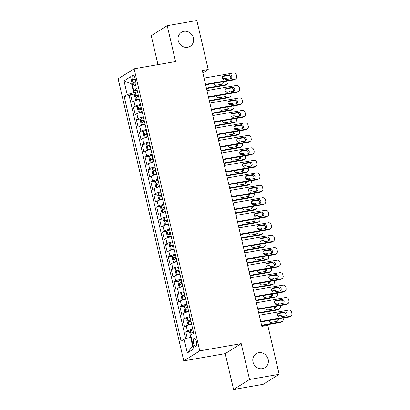 <?xml version="1.0" encoding="UTF-8"?>
<svg xmlns="http://www.w3.org/2000/svg" width="410" height="410" viewBox="0 0 410 410"><rect width="100%" height="100%" fill="white"/><g stroke="black" fill="none" stroke-linecap="round" stroke-linejoin="round"><path stroke-width="0.61" d="M258.73 352.687A8.282 7.611 -122.1 0 1 267.715 357.945A8.282 7.611 -122.1 0 1 264.983 367.688A8.282 7.611 -122.1 0 1 262.446 368.662A8.282 7.611 -122.1 0 1 253.457 363.398A8.282 7.611 -122.1 0 1 256.194 353.656A8.282 7.611 -122.1 0 1 258.73 352.687M183.946 31.329A8.282 7.611 -122.1 0 1 192.936 36.587A8.282 7.611 -122.1 0 1 190.199 46.33A8.282 7.611 -122.1 0 1 187.662 47.304A8.282 7.611 -122.1 0 1 178.678 42.04A8.282 7.611 -122.1 0 1 181.41 32.298A8.282 7.611 -122.1 0 1 183.946 31.329M196.349 341.561A4.141 1.527 -99.9 0 0 194.258 338.347A4.141 1.527 -99.9 0 0 193.587 343.293A4.141 1.527 -99.9 0 0 195.683 346.501A4.141 1.527 -99.9 0 0 196.349 341.561M233.577 389.5L249.557 379.491L241.208 343.611L225.228 353.62L233.577 389.5L263.189 384.319L279.169 374.304L267.771 325.32L261.846 326.36L202.309 70.52L208.234 69.485L196.836 20.5L167.224 25.681L151.244 35.696L157.983 64.642M225.228 353.62L183.772 360.877L118.141 78.833L134.121 68.819L199.757 350.868L183.772 360.877M139.333 99.512A5.176 0.712 166.9 0 0 133.921 101.219L132.343 102.208L130.6 94.72L135.003 93.946M140.492 104.504A5.176 0.712 166.9 0 0 135.085 106.21L133.506 107.2L137.903 106.431M133.506 107.2L135.249 114.687L136.827 113.698A5.176 0.712 166.9 0 1 142.234 111.992M145.14 124.471A5.176 0.712 166.9 0 0 139.728 126.177L138.155 127.167L136.412 119.679L140.809 118.91M148.046 136.95A5.176 0.712 166.9 0 0 142.634 138.657L141.055 139.646L139.313 132.158L143.715 131.39M150.947 149.43A5.176 0.712 166.9 0 0 145.54 151.141L143.961 152.125L142.219 144.638L146.616 143.869M153.852 161.909A5.176 0.712 166.9 0 0 148.44 163.621L146.867 164.605L145.125 157.117L149.522 156.348M156.758 174.388A5.176 0.712 166.9 0 0 151.346 176.1L149.768 177.084L148.025 169.596L152.428 168.828M159.659 186.868A5.176 0.712 166.9 0 0 154.252 188.579L152.674 189.569L150.931 182.076L155.328 181.307M162.565 199.347A5.176 0.712 166.9 0 0 157.153 201.059L155.58 202.048L153.837 194.56L158.234 193.786M165.471 211.832A5.176 0.712 166.9 0 0 160.059 213.538L158.48 214.527L156.738 207.04L161.14 206.266M168.372 224.311A5.176 0.712 166.9 0 0 162.965 226.018L161.386 227.007L159.644 219.519L164.041 218.75M171.277 236.79A5.176 0.712 166.9 0 0 165.865 238.497L164.292 239.486L162.55 231.998L166.947 231.23M174.183 249.27A5.176 0.712 166.9 0 0 168.771 250.976L167.193 251.965L165.45 244.478L169.853 243.709M177.084 261.749A5.176 0.712 166.9 0 0 171.677 263.456L170.099 264.445L168.356 256.957L172.753 256.188M179.99 274.228A5.176 0.712 166.9 0 0 174.578 275.94L173.005 276.924L171.262 269.437L175.659 268.668M182.896 286.708A5.176 0.712 166.9 0 0 177.484 288.42L175.905 289.404L174.163 281.916L178.565 281.147M185.797 299.187A5.176 0.712 166.9 0 0 180.39 300.899L178.811 301.883L177.069 294.395L181.466 293.627M188.702 311.667A5.176 0.712 166.9 0 0 183.29 313.378L181.717 314.367L179.975 306.88L184.372 306.106M191.608 324.151A5.176 0.712 166.9 0 0 186.196 325.858L184.618 326.847L182.875 319.359L187.278 318.585M132.322 79.812L132.963 82.559A4.013 1.481 -99.9 0 0 134.992 85.669A4.013 1.481 -99.9 0 0 135.638 80.883L135.003 78.136A4.013 1.481 -99.9 0 0 132.973 75.025A4.013 1.481 -99.9 0 0 132.322 79.812L135.269 79.299M132.225 83.85L131.636 83.953L133.67 92.691L127.202 94.602L124.179 96.499L181.102 341.105L184.126 339.208L187.319 352.938L193.884 348.823L190.691 335.098L193.715 333.202L136.791 88.596L133.768 90.492L137.273 90.656M127.202 94.602L124.01 80.873L130.575 76.762L133.768 90.492M130.6 94.72L129.155 95.627L185.73 338.737M192.767 329.143A5.176 0.712 -13.1 0 0 187.36 330.849L185.781 331.839L187.278 338.276M182.875 319.359L184.454 318.37A5.176 0.712 -13.1 0 1 189.866 316.658M179.975 306.88L181.548 305.891A5.176 0.712 -13.1 0 1 186.96 304.179M177.069 294.395L178.647 293.411A5.176 0.712 -13.1 0 1 184.054 291.7M174.163 281.916L175.741 280.932A5.176 0.712 -13.1 0 1 181.153 279.22M171.262 269.437L172.835 268.447A5.176 0.712 -13.1 0 1 178.248 266.741M168.356 256.957L169.935 255.968A5.176 0.712 -13.1 0 1 175.342 254.261M165.45 244.478L167.029 243.489A5.176 0.712 -13.1 0 1 172.441 241.782M162.55 231.998L164.123 231.009A5.176 0.712 -13.1 0 1 169.535 229.303M159.644 219.519L161.222 218.53A5.176 0.712 -13.1 0 1 166.629 216.823M156.738 207.04L158.316 206.051A5.176 0.712 -13.1 0 1 163.728 204.344M153.837 194.56L155.41 193.571A5.176 0.712 -13.1 0 1 160.822 191.859M150.931 182.076L152.51 181.092A5.176 0.712 -13.1 0 1 157.917 179.38M148.025 169.596L149.604 168.612A5.176 0.712 -13.1 0 1 155.016 166.901M145.125 157.117L146.698 156.133A5.176 0.712 -13.1 0 1 152.11 154.421M142.219 144.638L143.797 143.649A5.176 0.712 -13.1 0 1 149.204 141.942M139.313 132.158L140.891 131.169A5.176 0.712 -13.1 0 1 146.303 129.463M136.412 119.679L137.986 118.69A5.176 0.712 -13.1 0 1 143.397 116.983M137.586 92.004L133.67 92.691M249.557 379.491L279.169 374.304M241.208 343.611L199.757 350.868M134.121 68.819L175.572 61.561L167.224 25.681M202.853 72.852L208.234 69.485M132.169 83.619L131.636 83.953L124.01 80.873M191.178 337.194L190.588 337.297L192.623 346.035L193.156 345.697M129.155 95.627L124.179 96.499M185.781 331.839L190.178 331.065M184.126 339.208L190.588 337.297M187.319 352.938L192.623 346.035M204.077 78.12L233.439 72.98A2.588 2.378 57.9 0 1 236.391 75.061L236.683 76.306A2.588 2.378 57.9 0 1 234.894 79.217L205.533 84.357M205.641 84.829L233.813 79.894L234.894 79.217M229.436 74.845A2.071 1.901 -122.1 0 1 230.999 78.597A2.071 1.901 -122.1 0 1 230.369 78.843L224.68 79.837A2.071 1.901 -122.1 0 1 223.117 76.086A2.071 1.901 -122.1 0 1 223.752 75.845L229.436 74.845L228.36 75.522A2.071 1.901 -122.1 0 1 230.399 78.838M222.64 76.526A2.071 1.901 -122.1 0 1 222.671 76.521L228.36 75.522M235.683 78.915L234.607 79.591A2.588 2.378 -122.1 0 1 233.813 79.894M137.765 92.778A3.429 0.471 -13.1 0 0 135.08 93.695L134.506 95.484L135.377 99.23L136.535 99.937A3.429 0.471 -13.1 0 1 139.215 99.02M136.535 99.937L139.272 99.246M206.512 88.575L225.177 85.306A2.588 2.378 -122.1 0 0 225.966 85.003L227.048 84.327A2.588 2.378 57.9 0 0 228.042 81.718L227.863 80.939M227.048 84.327A2.588 2.378 57.9 0 1 226.253 84.629L206.404 88.104M222.563 78.781L224.803 78.392A2.588 2.378 57.9 0 1 227.237 79.391M221.759 84.245A2.071 1.901 57.9 0 0 221.841 81.99M138.319 95.151A3.429 0.471 166.9 0 0 136.105 95.837C135.695 96.581 135.807 97.078 136.453 97.339A3.429 0.471 -13.1 0 1 138.667 96.647M137.627 96.929L137.806 95.54L138.37 95.376M213.656 83.425A2.071 1.901 57.9 0 0 216.044 85.249L221.728 84.255A2.071 1.901 57.9 0 0 223.117 81.769M206.983 90.6L236.344 85.459A2.588 2.378 57.9 0 1 239.296 87.54L239.583 88.785A2.588 2.378 57.9 0 1 237.795 91.696L208.434 96.837M208.546 97.308L236.719 92.373L237.795 91.696M232.342 87.33A2.071 1.901 -122.1 0 1 233.905 91.076A2.071 1.901 -122.1 0 1 233.269 91.322L227.586 92.317A2.071 1.901 -122.1 0 1 226.023 88.565A2.071 1.901 -122.1 0 1 226.658 88.324L232.342 87.33L231.26 88.006A2.071 1.901 -122.1 0 1 233.3 91.317M225.546 89.006A2.071 1.901 -122.1 0 1 225.577 89.001L231.26 88.006M238.589 91.394L237.508 92.071A2.588 2.378 -122.1 0 1 236.719 92.373M209.889 103.079L239.25 97.939A2.588 2.378 57.9 0 1 242.197 100.019L242.489 101.27A2.588 2.378 57.9 0 1 240.701 104.176L211.34 109.316M211.447 109.788L239.619 104.852L240.701 104.176M235.248 99.809A2.071 1.901 -122.1 0 1 236.811 103.561A2.071 1.901 -122.1 0 1 236.175 103.802L230.492 104.796A2.071 1.901 -122.1 0 1 228.929 101.044A2.071 1.901 -122.1 0 1 229.559 100.804L235.248 99.809L234.166 100.486A2.071 1.901 -122.1 0 1 236.206 103.797M228.452 101.485A2.071 1.901 -122.1 0 1 228.483 101.48L234.166 100.486M241.495 103.873L240.414 104.55A2.588 2.378 -122.1 0 1 239.619 104.852M212.79 115.558L242.151 110.418A2.588 2.378 57.9 0 1 245.103 112.499L245.395 113.749A2.588 2.378 57.9 0 1 243.607 116.66L214.245 121.796M214.353 122.267L242.525 117.337L243.607 116.66M238.148 112.289A2.071 1.901 -122.1 0 1 239.712 116.04A2.071 1.901 -122.1 0 1 239.081 116.281L233.392 117.275A2.071 1.901 -122.1 0 1 231.829 113.524A2.071 1.901 -122.1 0 1 232.465 113.283L238.148 112.289L237.072 112.965A2.071 1.901 -122.1 0 1 239.112 116.276M231.353 113.965A2.071 1.901 -122.1 0 1 231.383 113.959L237.072 112.965M244.396 116.353L243.32 117.029A2.588 2.378 -122.1 0 1 242.525 117.337M215.696 128.038L245.057 122.897A2.588 2.378 57.9 0 1 248.009 124.978L248.296 126.229A2.588 2.378 57.9 0 1 246.507 129.14L217.146 134.28M217.259 134.746L245.431 129.816L246.507 129.14M241.054 124.768A2.071 1.901 -122.1 0 1 242.617 128.52A2.071 1.901 -122.1 0 1 241.982 128.761L236.298 129.755A2.071 1.901 -122.1 0 1 234.735 126.003A2.071 1.901 -122.1 0 1 235.371 125.762L241.054 124.768L239.973 125.445A2.071 1.901 -122.1 0 1 242.013 128.755M234.259 126.444A2.071 1.901 -122.1 0 1 234.289 126.439L239.973 125.445M247.302 128.832L246.22 129.509A2.588 2.378 -122.1 0 1 245.431 129.816M140.671 105.257A3.429 0.471 -13.1 0 0 137.986 106.175L137.411 107.968L138.283 111.71L139.436 112.417A3.429 0.471 -13.1 0 1 142.121 111.499M139.436 112.417L142.173 111.725M209.418 101.055L228.078 97.785A2.588 2.378 -122.1 0 0 228.872 97.483L229.954 96.806A2.588 2.378 57.9 0 0 230.948 94.197L230.763 93.418M229.954 96.806A2.588 2.378 57.9 0 1 229.159 97.108L209.31 100.583M225.469 91.261L227.709 90.871A2.588 2.378 57.9 0 1 230.138 91.871M224.665 96.729A2.071 1.901 57.9 0 0 224.741 94.469M141.219 107.63A3.429 0.471 166.9 0 0 139.005 108.322C138.595 109.06 138.713 109.562 139.354 109.818A3.429 0.471 -13.1 0 1 141.568 109.127M140.533 109.408L140.712 108.02L141.276 107.856M216.557 95.904A2.071 1.901 57.9 0 0 218.95 97.729L224.634 96.734A2.071 1.901 57.9 0 0 226.023 94.249M143.572 117.737A3.429 0.471 -13.1 0 0 140.891 118.659L140.317 120.448L141.189 124.189L142.342 124.896A3.429 0.471 -13.1 0 1 145.027 123.979M142.342 124.896L145.078 124.204M212.324 113.534L230.984 110.264A2.588 2.378 -122.1 0 0 231.778 109.962L232.854 109.285A2.588 2.378 57.9 0 0 233.849 106.677L233.669 105.898M232.854 109.285A2.588 2.378 57.9 0 1 232.065 109.588L212.211 113.063M228.37 103.74L230.61 103.351A2.588 2.378 57.9 0 1 233.044 104.35M227.57 109.209A2.071 1.901 57.9 0 0 227.647 106.948M144.125 120.109A3.429 0.471 166.9 0 0 141.911 120.801C141.501 121.539 141.619 122.042 142.26 122.298A3.429 0.471 -13.1 0 1 144.474 121.606M143.433 121.888L143.618 120.499L144.176 120.34M219.463 108.383A2.071 1.901 57.9 0 0 221.851 110.208L227.54 109.214A2.071 1.901 57.9 0 0 228.923 106.728M146.478 130.216A3.429 0.471 -13.1 0 0 143.792 131.138L143.218 132.927L144.089 136.668L145.248 137.376A3.429 0.471 -13.1 0 1 147.928 136.458M145.248 137.376L147.984 136.689M215.224 126.013L233.89 122.744A2.588 2.378 -122.1 0 0 234.679 122.441L235.76 121.765A2.588 2.378 57.9 0 0 236.754 119.156L236.575 118.377M235.76 121.765A2.588 2.378 57.9 0 1 234.966 122.067L215.117 125.542M231.276 116.22L233.515 115.83A2.588 2.378 57.9 0 1 235.95 116.829M230.471 121.688A2.071 1.901 57.9 0 0 230.553 119.433M147.031 132.589A3.429 0.471 166.9 0 0 144.817 133.281C144.407 134.019 144.52 134.521 145.166 134.777A3.429 0.471 -13.1 0 1 147.38 134.085M146.339 134.367L146.519 132.983L147.082 132.82M222.369 120.863A2.071 1.901 57.9 0 0 224.757 122.687L230.44 121.693A2.071 1.901 57.9 0 0 231.829 119.207M149.383 142.7A3.429 0.471 -13.1 0 0 146.698 143.618L146.124 145.406L146.995 149.148L148.148 149.855A3.429 0.471 -13.1 0 1 150.834 148.938M148.148 149.855L150.885 149.168M218.13 138.493L236.79 135.223A2.588 2.378 -122.1 0 0 237.585 134.921L238.666 134.244A2.588 2.378 57.9 0 0 239.66 131.641L239.476 130.857M238.666 134.244A2.588 2.378 57.9 0 1 237.872 134.552L218.023 138.026M234.182 128.699L236.421 128.309A2.588 2.378 57.9 0 1 238.851 129.309M233.377 134.167A2.071 1.901 57.9 0 0 233.454 131.912M149.932 145.068A3.429 0.471 166.9 0 0 147.718 145.76C147.308 146.498 147.426 147 148.066 147.257A3.429 0.471 -13.1 0 1 150.28 146.565M149.245 146.852L149.424 145.463L149.988 145.299M225.269 133.342A2.071 1.901 57.9 0 0 227.663 135.167L233.346 134.172A2.071 1.901 57.9 0 0 234.735 131.687M218.602 140.517L247.963 135.377A2.588 2.378 57.9 0 1 250.91 137.458L251.202 138.708A2.588 2.378 57.9 0 1 249.413 141.619L220.052 146.76M220.16 147.226L248.332 142.296L249.413 141.619M243.96 137.248A2.071 1.901 -122.1 0 1 245.523 140.999A2.071 1.901 -122.1 0 1 244.888 141.24L239.204 142.234A2.071 1.901 -122.1 0 1 237.641 138.488A2.071 1.901 -122.1 0 1 238.271 138.242L243.96 137.248L242.879 137.924A2.071 1.901 -122.1 0 1 244.919 141.235M237.164 138.923A2.071 1.901 -122.1 0 1 237.195 138.918L242.879 137.924M250.208 141.317L249.126 141.993A2.588 2.378 -122.1 0 1 248.332 142.296M152.284 155.18A3.429 0.471 -13.1 0 0 149.604 156.097L149.03 157.886L149.901 161.632L151.054 162.334A3.429 0.471 -13.1 0 1 153.74 161.417M151.054 162.334L153.791 161.648M221.036 150.972L239.696 147.708A2.588 2.378 -122.1 0 0 240.491 147.4L241.567 146.724A2.588 2.378 57.9 0 0 242.561 144.12L242.382 143.336M241.567 146.724A2.588 2.378 57.9 0 1 240.778 147.031L220.923 150.506M237.082 141.184L239.322 140.789A2.588 2.378 57.9 0 1 241.756 141.788M236.283 146.647A2.071 1.901 57.9 0 0 236.36 144.392M152.838 157.548A3.429 0.471 166.9 0 0 150.624 158.239C150.214 158.983 150.332 159.48 150.972 159.736A3.429 0.471 -13.1 0 1 153.186 159.049M152.146 159.331L152.33 157.942L152.889 157.778M228.175 145.822A2.071 1.901 57.9 0 0 230.563 147.646L236.252 146.652A2.071 1.901 57.9 0 0 237.636 144.166M221.502 152.997L250.864 147.856A2.588 2.378 57.9 0 1 253.816 149.937L254.108 151.188A2.588 2.378 57.9 0 1 252.319 154.099L222.958 159.239M223.066 159.705L251.238 154.775L252.319 154.099M246.861 149.727A2.071 1.901 -122.1 0 1 248.424 153.478A2.071 1.901 -122.1 0 1 247.794 153.719L242.105 154.719A2.071 1.901 -122.1 0 1 240.542 150.967A2.071 1.901 -122.1 0 1 241.177 150.721L246.861 149.727L245.785 150.403A2.071 1.901 -122.1 0 1 247.824 153.714M240.065 151.403A2.071 1.901 -122.1 0 1 240.096 151.398L245.785 150.403M253.108 153.796L252.032 154.473A2.588 2.378 -122.1 0 1 251.238 154.775M155.19 167.659A3.429 0.471 -13.1 0 0 152.505 168.577L151.931 170.365L152.802 174.112L153.96 174.819A3.429 0.471 -13.1 0 1 156.64 173.896M153.96 174.819L156.697 174.127M223.937 163.452L242.602 160.187A2.588 2.378 -122.1 0 0 243.391 159.885L244.473 159.208A2.588 2.378 57.9 0 0 245.467 156.599L245.288 155.815M244.473 159.208A2.588 2.378 57.9 0 1 243.678 159.51L223.829 162.985M239.988 153.663L242.228 153.268A2.588 2.378 57.9 0 1 244.662 154.268M239.184 159.126A2.071 1.901 57.9 0 0 239.266 156.871M155.744 170.027A3.429 0.471 166.9 0 0 153.53 170.719C153.12 171.462 153.232 171.959 153.878 172.215A3.429 0.471 -13.1 0 1 156.092 171.529M155.052 171.81L155.231 170.422L155.795 170.258M231.081 158.301A2.071 1.901 57.9 0 0 233.469 160.125L239.153 159.131A2.071 1.901 57.9 0 0 240.542 156.646M224.408 165.476L253.769 160.336A2.588 2.378 57.9 0 1 256.721 162.421L257.008 163.667A2.588 2.378 57.9 0 1 255.22 166.578L225.859 171.718M225.971 172.185L254.144 167.254L255.22 166.578M249.767 162.206A2.071 1.901 -122.1 0 1 251.33 165.958A2.071 1.901 -122.1 0 1 250.695 166.199L245.011 167.198A2.071 1.901 -122.1 0 1 243.448 163.446A2.071 1.901 -122.1 0 1 244.083 163.2L249.767 162.206L248.685 162.883A2.071 1.901 -122.1 0 1 250.725 166.193M242.971 163.887A2.071 1.901 -122.1 0 1 243.002 163.877L248.685 162.883M256.014 166.275L254.933 166.952A2.588 2.378 -122.1 0 1 254.144 167.254M158.096 180.139A3.429 0.471 -13.1 0 0 155.41 181.056L154.837 182.845L155.708 186.591L156.861 187.298A3.429 0.471 -13.1 0 1 159.546 186.376M156.861 187.298L159.598 186.606M226.843 175.931L245.503 172.666A2.588 2.378 -122.1 0 0 246.297 172.364L247.379 171.687A2.588 2.378 57.9 0 0 248.373 169.079L248.188 168.295M247.379 171.687A2.588 2.378 57.9 0 1 246.584 171.99L226.735 175.465M242.894 166.142L245.134 165.748A2.588 2.378 57.9 0 1 247.563 166.747M242.09 171.605A2.071 1.901 57.9 0 0 242.166 169.35M158.644 182.511A3.429 0.471 166.9 0 0 156.43 183.198C156.02 183.941 156.138 184.438 156.779 184.695A3.429 0.471 -13.1 0 1 158.993 184.008M157.958 184.29L158.137 182.901L158.701 182.737M233.982 170.785A2.071 1.901 57.9 0 0 236.375 172.61L242.059 171.611A2.071 1.901 57.9 0 0 243.448 169.125M227.314 177.955L256.675 172.82A2.588 2.378 57.9 0 1 259.622 174.901L259.914 176.146A2.588 2.378 57.9 0 1 258.126 179.057L228.765 184.198M228.872 184.664L257.044 179.734L258.126 179.057M252.673 174.686A2.071 1.901 -122.1 0 1 254.236 178.437A2.071 1.901 -122.1 0 1 253.6 178.683L247.917 179.677A2.071 1.901 -122.1 0 1 246.354 175.926A2.071 1.901 -122.1 0 1 246.984 175.685L252.673 174.686L251.591 175.362A2.071 1.901 -122.1 0 1 253.631 178.673M245.877 176.367A2.071 1.901 -122.1 0 1 245.908 176.361L251.591 175.362M258.92 178.755L257.839 179.431A2.588 2.378 -122.1 0 1 257.044 179.734M160.997 192.618A3.429 0.471 -13.1 0 0 158.316 193.535L157.742 195.324L158.614 199.07L159.767 199.778A3.429 0.471 -13.1 0 1 162.452 198.86M159.767 199.778L162.503 199.086M229.749 188.41L248.409 185.146A2.588 2.378 -122.1 0 0 249.203 184.843L250.279 184.167A2.588 2.378 57.9 0 0 251.274 181.558L251.094 180.774M250.279 184.167A2.588 2.378 57.9 0 1 249.49 184.469L229.636 187.944M245.795 178.622L248.035 178.227A2.588 2.378 57.9 0 1 250.469 179.232M244.995 184.085A2.071 1.901 57.9 0 0 245.072 181.83M161.55 194.991A3.429 0.471 166.9 0 0 159.336 195.678C158.926 196.421 159.044 196.918 159.685 197.174A3.429 0.471 -13.1 0 1 161.899 196.487M160.858 196.769L161.043 195.38L161.601 195.216M236.888 183.265A2.071 1.901 57.9 0 0 239.276 185.089L244.965 184.09A2.071 1.901 57.9 0 0 246.348 181.604M230.215 190.44L259.576 185.299A2.588 2.378 57.9 0 1 262.528 187.38L262.82 188.626A2.588 2.378 57.9 0 1 261.032 191.537L231.671 196.677M231.778 197.143L259.95 192.213L261.032 191.537M255.573 187.165A2.071 1.901 -122.1 0 1 257.137 190.916A2.071 1.901 -122.1 0 1 256.506 191.162L250.817 192.157A2.071 1.901 -122.1 0 1 249.254 188.405A2.071 1.901 -122.1 0 1 249.89 188.164L255.573 187.165L254.497 187.841A2.071 1.901 -122.1 0 1 256.537 191.157M248.778 188.846A2.071 1.901 -122.1 0 1 248.808 188.841L254.497 187.841M261.821 191.234L260.745 191.911A2.588 2.378 -122.1 0 1 259.95 192.213M163.903 205.097A3.429 0.471 -13.1 0 0 161.217 206.015L160.643 207.803L161.514 211.55L162.673 212.257A3.429 0.471 -13.1 0 1 165.353 211.34M162.673 212.257L165.409 211.565M232.649 200.895L251.315 197.625A2.588 2.378 -122.1 0 0 252.104 197.323L253.185 196.646A2.588 2.378 57.9 0 0 254.179 194.038L254 193.253M253.185 196.646A2.588 2.378 57.9 0 1 252.391 196.949L232.542 200.423M248.701 191.101L250.94 190.706A2.588 2.378 57.9 0 1 253.375 191.711M247.896 196.564A2.071 1.901 57.9 0 0 247.978 194.309M164.456 207.47A3.429 0.471 166.9 0 0 162.242 208.157C161.832 208.9 161.945 209.397 162.591 209.659A3.429 0.471 -13.1 0 1 164.805 208.967M163.764 209.249L163.944 207.86L164.507 207.696M239.794 195.744A2.071 1.901 57.9 0 0 242.182 197.569L247.865 196.574A2.071 1.901 57.9 0 0 249.254 194.089M233.121 202.919L262.482 197.779A2.588 2.378 57.9 0 1 265.434 199.86L265.721 201.105A2.588 2.378 57.9 0 1 263.932 204.016L234.571 209.156M234.684 209.628L262.856 204.692L263.932 204.016M258.479 199.649A2.071 1.901 -122.1 0 1 260.042 203.396A2.071 1.901 -122.1 0 1 259.407 203.642L253.723 204.636A2.071 1.901 -122.1 0 1 252.16 200.885A2.071 1.901 -122.1 0 1 252.796 200.644L258.479 199.649L257.398 200.326A2.071 1.901 -122.1 0 1 259.438 203.637M251.684 201.325A2.071 1.901 -122.1 0 1 251.714 201.32L257.398 200.326M264.727 203.714L263.645 204.39A2.588 2.378 -122.1 0 1 262.856 204.692M166.808 217.577A3.429 0.471 -13.1 0 0 164.123 218.494L163.549 220.288L164.42 224.029L165.573 224.736A3.429 0.471 -13.1 0 1 168.259 223.819M165.573 224.736L168.31 224.044M235.555 213.374L254.215 210.104A2.588 2.378 -122.1 0 0 255.01 209.802L256.091 209.126A2.588 2.378 57.9 0 0 257.085 206.517L256.901 205.738M256.091 209.126A2.588 2.378 57.9 0 1 255.297 209.428L235.448 212.903M251.607 203.58L253.846 203.191A2.588 2.378 57.9 0 1 256.276 204.19M250.802 209.049A2.071 1.901 57.9 0 0 250.879 206.789M167.357 219.95A3.429 0.471 166.9 0 0 165.143 220.636C164.733 221.379 164.851 221.877 165.491 222.138A3.429 0.471 -13.1 0 1 167.705 221.446M166.67 221.728L166.849 220.339L167.413 220.175M242.694 208.224A2.071 1.901 57.9 0 0 245.088 210.048L250.771 209.054A2.071 1.901 57.9 0 0 252.16 206.568M236.027 215.399L265.388 210.258A2.588 2.378 57.9 0 1 268.335 212.339L268.627 213.584A2.588 2.378 57.9 0 1 266.838 216.495L237.477 221.636M237.585 222.107L265.757 217.172L266.838 216.495M261.385 212.129A2.071 1.901 -122.1 0 1 262.948 215.88A2.071 1.901 -122.1 0 1 262.313 216.121L256.629 217.115A2.071 1.901 -122.1 0 1 255.066 213.364A2.071 1.901 -122.1 0 1 255.696 213.123L261.385 212.129L260.304 212.805A2.071 1.901 -122.1 0 1 262.344 216.116M254.589 213.805A2.071 1.901 -122.1 0 1 254.62 213.8L260.304 212.805M267.633 216.193L266.551 216.869A2.588 2.378 -122.1 0 1 265.757 217.172M169.709 230.056A3.429 0.471 -13.1 0 0 167.029 230.973L166.455 232.767L167.326 236.508L168.479 237.216A3.429 0.471 -13.1 0 1 171.165 236.298M168.479 237.216L171.216 236.524M238.461 225.854L257.121 222.584A2.588 2.378 -122.1 0 0 257.916 222.281L258.992 221.605A2.588 2.378 57.9 0 0 259.986 218.996L259.807 218.217M258.992 221.605A2.588 2.378 57.9 0 1 258.203 221.907L238.348 225.382M254.507 216.06L256.747 215.67A2.588 2.378 57.9 0 1 259.181 216.67M253.708 221.528A2.071 1.901 57.9 0 0 253.785 219.268M170.263 232.429A3.429 0.471 166.9 0 0 168.049 233.121C167.639 233.859 167.757 234.361 168.397 234.617A3.429 0.471 -13.1 0 1 170.611 233.925M169.571 234.207L169.755 232.818L170.314 232.654M245.6 220.703A2.071 1.901 57.9 0 0 247.988 222.527L253.677 221.533A2.071 1.901 57.9 0 0 255.061 219.048M238.927 227.878L268.289 222.738A2.588 2.378 57.9 0 1 271.241 224.818L271.533 226.069A2.588 2.378 57.9 0 1 269.744 228.975L240.383 234.115M240.491 234.587L268.663 229.651L269.744 228.975M264.286 224.608A2.071 1.901 -122.1 0 1 265.849 228.36A2.071 1.901 -122.1 0 1 265.219 228.601L259.53 229.595A2.071 1.901 -122.1 0 1 257.967 225.843A2.071 1.901 -122.1 0 1 258.602 225.602L264.286 224.608L263.21 225.285A2.071 1.901 -122.1 0 1 265.249 228.595M257.49 226.284A2.071 1.901 -122.1 0 1 257.521 226.279L263.21 225.285M270.533 228.672L269.457 229.349A2.588 2.378 -122.1 0 1 268.663 229.651M172.615 242.535A3.429 0.471 -13.1 0 0 169.93 243.458L169.356 245.247L170.227 248.988L171.385 249.695A3.429 0.471 -13.1 0 1 174.065 248.778M171.385 249.695L174.122 249.003M241.362 238.333L260.027 235.063A2.588 2.378 -122.1 0 0 260.816 234.761L261.898 234.084A2.588 2.378 57.9 0 0 262.892 231.476L262.713 230.697M261.898 234.084A2.588 2.378 57.9 0 1 261.103 234.387L241.254 237.861M257.413 228.539L259.653 228.15A2.588 2.378 57.9 0 1 262.087 229.149M256.609 234.007A2.071 1.901 57.9 0 0 256.691 231.752M173.169 244.908A3.429 0.471 166.9 0 0 170.955 245.6C170.545 246.338 170.657 246.84 171.303 247.097A3.429 0.471 -13.1 0 1 173.517 246.405M172.477 246.687L172.656 245.298L173.22 245.139M248.506 233.182A2.071 1.901 57.9 0 0 250.894 235.007L256.578 234.013A2.071 1.901 57.9 0 0 257.967 231.527M241.833 240.357L271.194 235.217A2.588 2.378 57.9 0 1 274.146 237.298L274.433 238.548A2.588 2.378 57.9 0 1 272.645 241.459L243.284 246.6M243.396 247.066L271.569 242.136L272.645 241.459M267.192 237.088A2.071 1.901 -122.1 0 1 268.755 240.839A2.071 1.901 -122.1 0 1 268.119 241.08L262.436 242.074A2.071 1.901 -122.1 0 1 260.873 238.323A2.071 1.901 -122.1 0 1 261.508 238.082L267.192 237.088L266.111 237.764A2.071 1.901 -122.1 0 1 268.15 241.075M260.396 238.763A2.071 1.901 -122.1 0 1 260.427 238.758L266.111 237.764M273.439 241.152L272.358 241.828A2.588 2.378 -122.1 0 1 271.569 242.136M175.521 255.015A3.429 0.471 -13.1 0 0 172.835 255.937L172.261 257.726L173.133 261.467L174.286 262.174A3.429 0.471 -13.1 0 1 176.971 261.257M174.286 262.174L177.023 261.488M244.268 250.812L262.928 247.543A2.588 2.378 -122.1 0 0 263.722 247.24L264.804 246.564A2.588 2.378 57.9 0 0 265.798 243.96L265.613 243.176M264.804 246.564A2.588 2.378 57.9 0 1 264.009 246.866L244.16 250.346M260.319 241.018L262.559 240.629A2.588 2.378 57.9 0 1 264.988 241.628M259.515 246.487A2.071 1.901 57.9 0 0 259.591 244.232M176.069 257.388A3.429 0.471 166.9 0 0 173.855 258.08C173.445 258.818 173.563 259.32 174.204 259.576A3.429 0.471 -13.1 0 1 176.418 258.884M175.383 259.171L175.562 257.782L176.126 257.618M251.407 245.662A2.071 1.901 57.9 0 0 253.8 247.486L259.484 246.492A2.071 1.901 57.9 0 0 260.873 244.006M244.739 252.837L274.1 247.696A2.588 2.378 57.9 0 1 277.047 249.777L277.339 251.028A2.588 2.378 57.9 0 1 275.551 253.939L246.19 259.079M246.297 259.545L274.469 254.615L275.551 253.939M270.098 249.567A2.071 1.901 -122.1 0 1 271.661 253.318A2.071 1.901 -122.1 0 1 271.025 253.559L265.342 254.554A2.071 1.901 -122.1 0 1 263.779 250.807A2.071 1.901 -122.1 0 1 264.409 250.561L270.098 249.567L269.016 250.243A2.071 1.901 -122.1 0 1 271.056 253.554M263.302 251.243A2.071 1.901 -122.1 0 1 263.333 251.238L269.016 250.243M276.345 253.636L275.264 254.313A2.588 2.378 -122.1 0 1 274.469 254.615M178.422 267.499A3.429 0.471 -13.1 0 0 175.741 268.417L175.167 270.205L176.039 273.947L177.192 274.654A3.429 0.471 -13.1 0 1 179.877 273.736M177.192 274.654L179.928 273.967M247.174 263.292L265.834 260.027A2.588 2.378 -122.1 0 0 266.628 259.72L267.704 259.043A2.588 2.378 57.9 0 0 268.699 256.44L268.519 255.655M267.704 259.043A2.588 2.378 57.9 0 1 266.915 259.351L247.061 262.825M263.22 253.498L265.46 253.108A2.588 2.378 57.9 0 1 267.894 254.108M262.42 258.966A2.071 1.901 57.9 0 0 262.497 256.711M178.975 269.867A3.429 0.471 166.9 0 0 176.761 270.559C176.351 271.297 176.469 271.799 177.11 272.055A3.429 0.471 -13.1 0 1 179.324 271.364M178.283 271.651L178.468 270.262L179.026 270.098M254.313 258.141A2.071 1.901 57.9 0 0 256.701 259.966L262.39 258.971A2.071 1.901 57.9 0 0 263.773 256.486M247.64 265.316L277.001 260.176A2.588 2.378 57.9 0 1 279.953 262.257L280.245 263.507A2.588 2.378 57.9 0 1 278.457 266.418L249.095 271.558M249.203 272.025L277.375 267.094L278.457 266.418M272.998 262.046A2.071 1.901 -122.1 0 1 274.562 265.798A2.071 1.901 -122.1 0 1 273.931 266.039L268.242 267.033A2.071 1.901 -122.1 0 1 266.679 263.287A2.071 1.901 -122.1 0 1 267.315 263.041L272.998 262.046L271.922 262.723A2.071 1.901 -122.1 0 1 273.962 266.034M266.203 263.722A2.071 1.901 -122.1 0 1 266.233 263.717L271.922 262.723M279.246 266.116L278.17 266.792A2.588 2.378 -122.1 0 1 277.375 267.094M181.328 279.979A3.429 0.471 -13.1 0 0 178.642 280.896L178.068 282.685L178.939 286.431L180.098 287.133A3.429 0.471 -13.1 0 1 182.778 286.216M180.098 287.133L182.834 286.446M250.074 275.771L268.74 272.507A2.588 2.378 -122.1 0 0 269.529 272.199L270.61 271.522A2.588 2.378 57.9 0 0 271.604 268.919L271.425 268.135M270.61 271.522A2.588 2.378 57.9 0 1 269.816 271.83L249.967 275.305M266.126 265.982L268.365 265.588A2.588 2.378 57.9 0 1 270.8 266.587M265.321 271.446A2.071 1.901 57.9 0 0 265.403 269.191M181.881 282.346A3.429 0.471 166.9 0 0 179.667 283.038C179.257 283.781 179.37 284.279 180.016 284.535A3.429 0.471 -13.1 0 1 182.23 283.848M181.189 284.13L181.369 282.741L181.932 282.577M257.219 270.62A2.071 1.901 57.9 0 0 259.607 272.445L265.29 271.451A2.071 1.901 57.9 0 0 266.679 268.965M250.546 277.795L279.907 272.655A2.588 2.378 57.9 0 1 282.859 274.736L283.146 275.986A2.588 2.378 57.9 0 1 281.357 278.897L251.996 284.038M252.109 284.504L280.281 279.574L281.357 278.897M275.904 274.526A2.071 1.901 -122.1 0 1 277.467 278.277A2.071 1.901 -122.1 0 1 276.832 278.518L271.148 279.517A2.071 1.901 -122.1 0 1 269.585 275.766A2.071 1.901 -122.1 0 1 270.221 275.52L275.904 274.526L274.823 275.202A2.071 1.901 -122.1 0 1 276.863 278.513M269.109 276.202A2.071 1.901 -122.1 0 1 269.139 276.196L274.823 275.202M282.152 278.595L281.07 279.271A2.588 2.378 -122.1 0 1 280.281 279.574M184.233 292.458A3.429 0.471 -13.1 0 0 181.548 293.375L180.974 295.164L181.845 298.91L182.998 299.618A3.429 0.471 -13.1 0 1 185.684 298.695M182.998 299.618L185.735 298.926M252.98 288.25L271.64 284.986A2.588 2.378 -122.1 0 0 272.435 284.683L273.516 284.007A2.588 2.378 57.9 0 0 274.51 281.398L274.326 280.614M273.516 284.007A2.588 2.378 57.9 0 1 272.722 284.309L252.873 287.784M269.032 278.462L271.271 278.067A2.588 2.378 57.9 0 1 273.701 279.066M268.227 283.925A2.071 1.901 57.9 0 0 268.304 281.67M184.782 294.826A3.429 0.471 166.9 0 0 182.568 295.518C182.158 296.261 182.276 296.758 182.916 297.014A3.429 0.471 -13.1 0 1 185.13 296.327M184.095 296.609L184.274 295.22L184.838 295.056M260.119 283.105A2.071 1.901 57.9 0 0 262.513 284.924L268.196 283.93A2.071 1.901 57.9 0 0 269.585 281.444M253.452 290.275L282.813 285.135A2.588 2.378 57.9 0 1 285.76 287.22L286.052 288.466A2.588 2.378 57.9 0 1 284.263 291.377L254.902 296.517M255.01 296.983L283.182 292.053L284.263 291.377M278.81 287.005A2.071 1.901 -122.1 0 1 280.373 290.757A2.071 1.901 -122.1 0 1 279.738 291.003L274.054 291.997A2.071 1.901 -122.1 0 1 272.491 288.245A2.071 1.901 -122.1 0 1 273.121 287.999L278.81 287.005L277.729 287.682A2.071 1.901 -122.1 0 1 279.769 290.992M272.014 288.686A2.071 1.901 -122.1 0 1 272.045 288.676L277.729 287.682M285.058 291.074L283.976 291.751A2.588 2.378 -122.1 0 1 283.182 292.053M187.134 304.938A3.429 0.471 -13.1 0 0 184.454 305.855L183.88 307.643L184.751 311.39L185.904 312.097A3.429 0.471 -13.1 0 1 188.59 311.175M185.904 312.097L188.641 311.405M255.886 300.73L274.546 297.465A2.588 2.378 -122.1 0 0 275.341 297.163L276.417 296.486A2.588 2.378 57.9 0 0 277.411 293.878L277.232 293.094M276.417 296.486A2.588 2.378 57.9 0 1 275.628 296.789L255.773 300.263M271.933 290.941L274.172 290.546A2.588 2.378 57.9 0 1 276.606 291.546M271.133 296.404A2.071 1.901 57.9 0 0 271.21 294.149M187.688 307.31A3.429 0.471 166.9 0 0 185.474 307.997C185.064 308.74 185.182 309.237 185.822 309.494A3.429 0.471 -13.1 0 1 188.036 308.807M186.996 309.089L187.18 307.7L187.739 307.536M263.025 295.584A2.071 1.901 57.9 0 0 265.413 297.409L271.102 296.409A2.071 1.901 57.9 0 0 272.486 293.924M256.352 302.759L285.714 297.619A2.588 2.378 57.9 0 1 288.666 299.7L288.958 300.945A2.588 2.378 57.9 0 1 287.169 303.856L257.808 308.996M257.916 309.463L286.088 304.533L287.169 303.856M281.711 299.484A2.071 1.901 -122.1 0 1 283.274 303.236A2.071 1.901 -122.1 0 1 282.644 303.482L276.955 304.476A2.071 1.901 -122.1 0 1 275.392 300.725A2.071 1.901 -122.1 0 1 276.027 300.484L281.711 299.484L280.635 300.161A2.071 1.901 -122.1 0 1 282.674 303.477M274.915 301.165A2.071 1.901 -122.1 0 1 274.946 301.16L280.635 300.161M287.958 303.554L286.882 304.23A2.588 2.378 -122.1 0 1 286.088 304.533M190.04 317.417A3.429 0.471 -13.1 0 0 187.355 318.334L186.781 320.123L187.652 323.869L188.81 324.577A3.429 0.471 -13.1 0 1 191.49 323.659M188.81 324.577L191.547 323.885M258.787 313.209L277.452 309.945A2.588 2.378 -122.1 0 0 278.241 309.642L279.323 308.966A2.588 2.378 57.9 0 0 280.317 306.357L280.138 305.573M279.323 308.966A2.588 2.378 57.9 0 1 278.528 309.268L258.679 312.743M274.838 303.42L277.078 303.026A2.588 2.378 57.9 0 1 279.512 304.03M274.034 308.884A2.071 1.901 57.9 0 0 274.116 306.629M190.594 319.79A3.429 0.471 166.9 0 0 188.38 320.476C187.97 321.22 188.082 321.717 188.728 321.978A3.429 0.471 -13.1 0 1 190.942 321.286M189.902 321.568L190.081 320.179L190.645 320.015M265.931 308.064A2.071 1.901 57.9 0 0 268.319 309.888L274.003 308.889A2.071 1.901 57.9 0 0 275.392 306.403M259.258 315.239L288.619 310.098A2.588 2.378 57.9 0 1 291.571 312.179L291.858 313.424A2.588 2.378 57.9 0 1 290.07 316.335L260.709 321.476M260.821 321.947L288.994 317.012L290.07 316.335M284.617 311.964A2.071 1.901 -122.1 0 1 286.18 315.715A2.071 1.901 -122.1 0 1 285.544 315.961L279.861 316.956A2.071 1.901 -122.1 0 1 278.298 313.204A2.071 1.901 -122.1 0 1 278.933 312.963L284.617 311.964L283.535 312.64A2.071 1.901 -122.1 0 1 285.575 315.956M277.821 313.645A2.071 1.901 -122.1 0 1 277.852 313.64L283.535 312.64M290.864 316.033L289.783 316.71A2.588 2.378 -122.1 0 1 288.994 317.012M261.693 325.694L280.353 322.424A2.588 2.378 -122.1 0 0 281.147 322.122L282.229 321.445A2.588 2.378 57.9 0 0 283.223 318.837L283.038 318.058M282.229 321.445A2.588 2.378 57.9 0 1 281.434 321.747L261.585 325.222M191.055 336.651L190.558 336.349L189.686 332.602L190.26 330.814A3.429 0.471 -13.1 0 1 192.946 329.896M277.744 315.9L279.984 315.51A2.588 2.378 57.9 0 1 282.413 316.51M276.94 321.363A2.071 1.901 57.9 0 0 277.016 319.108M193.494 332.269A3.429 0.471 166.9 0 0 191.28 332.956C190.87 333.699 190.988 334.196 191.629 334.457A3.429 0.471 -13.1 0 1 191.854 334.365M192.808 334.047L192.987 332.659L193.551 332.495M268.832 320.543A2.071 1.901 57.9 0 0 271.225 322.368L276.909 321.373A2.071 1.901 57.9 0 0 278.298 318.888M135.085 106.21L133.921 101.219M187.36 330.849L186.196 325.858M184.454 318.37L183.29 313.378M181.548 305.891L180.39 300.899M178.647 293.411L177.484 288.42M175.741 280.932L174.578 275.94M172.835 268.447L171.677 263.456M169.935 255.968L168.771 250.976M167.029 243.489L165.865 238.497M164.123 231.009L162.965 226.018M161.222 218.53L160.059 213.538M158.316 206.051L157.153 201.059M155.41 193.571L154.252 188.579M152.51 181.092L151.346 176.1M149.604 168.612L148.44 163.621M146.698 156.133L145.54 151.141M143.797 143.649L142.634 138.657M140.891 131.169L139.728 126.177M137.986 118.69L136.827 113.698M135.843 82.051L132.963 82.559M223.752 75.845L222.671 76.521M226.253 84.629L225.177 85.306M135.069 93.741L136.504 99.917M137.806 95.54L136.105 95.837M226.658 88.324L225.577 89.001M229.559 100.804L228.483 101.48M232.465 113.283L231.383 113.959M235.371 125.762L234.289 126.439M229.159 97.108L228.078 97.785M137.97 106.221L139.41 112.401M140.712 108.02L139.005 108.322M232.065 109.588L230.984 110.264M140.876 118.7L142.311 124.881M143.618 120.499L141.911 120.801M234.966 122.067L233.89 122.744M143.782 131.179L145.217 137.36M146.519 132.983L144.817 133.281M237.872 134.552L236.79 135.223M146.683 143.664L148.123 149.84M149.424 145.463L147.718 145.76M238.271 138.242L237.195 138.918M240.778 147.031L239.696 147.708M149.588 156.143L151.023 162.319M152.33 157.942L150.624 158.239M241.177 150.721L240.096 151.398M243.678 159.51L242.602 160.187M152.494 168.623L153.929 174.798M155.231 170.422L153.53 170.719M244.083 163.2L243.002 163.877M246.584 171.99L245.503 172.666M155.395 181.102L156.835 187.278M158.137 182.901L156.43 183.198M246.984 175.685L245.908 176.361M249.49 184.469L248.409 185.146M158.301 193.582L159.736 199.757M161.043 195.38L159.336 195.678M249.89 188.164L248.808 188.841M252.391 196.949L251.315 197.625M161.207 206.061L162.642 212.236M163.944 207.86L162.242 208.157M252.796 200.644L251.714 201.32M255.297 209.428L254.215 210.104M164.108 218.54L165.548 224.721M166.849 220.339L165.143 220.636M255.696 213.123L254.62 213.8M258.203 221.907L257.121 222.584M167.013 231.02L168.448 237.2M169.755 232.818L168.049 233.121M258.602 225.602L257.521 226.279M261.103 234.387L260.027 235.063M169.919 243.499L171.354 249.68M172.656 245.298L170.955 245.6M261.508 238.082L260.427 238.758M264.009 246.866L262.928 247.543M172.82 255.978L174.26 262.159M175.562 257.782L173.855 258.08M264.409 250.561L263.333 251.238M266.915 259.351L265.834 260.027M175.726 268.463L177.161 274.638M178.468 270.262L176.761 270.559M267.315 263.041L266.233 263.717M269.816 271.83L268.74 272.507M178.632 280.942L180.067 287.118M181.369 282.741L179.667 283.038M270.221 275.52L269.139 276.196M272.722 284.309L271.64 284.986M181.533 293.422L182.973 299.597M184.274 295.22L182.568 295.518M273.121 287.999L272.045 288.676M275.628 296.789L274.546 297.465M184.438 305.901L185.873 312.077M187.18 307.7L185.474 307.997M276.027 300.484L274.946 301.16M278.528 309.268L277.452 309.945M187.344 318.38L188.779 324.556M190.081 320.179L188.38 320.476M278.933 312.963L277.852 313.64M281.434 321.747L280.353 322.424M190.245 330.86L191.162 334.801M192.987 332.659L191.28 332.956"/></g></svg>
